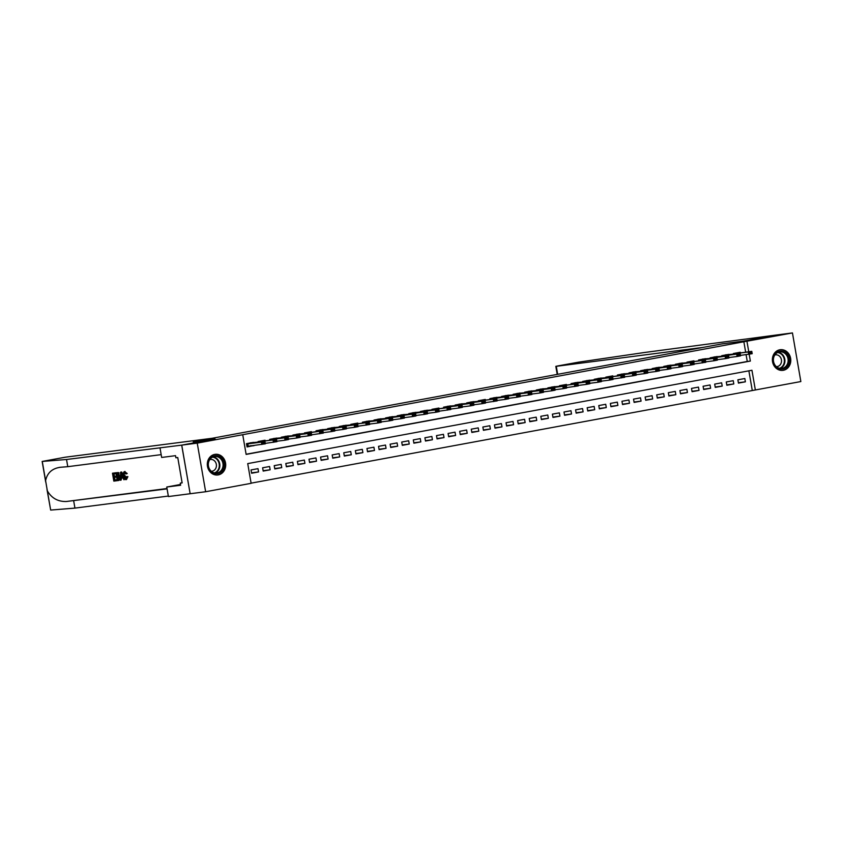 <?xml version="1.0" encoding="UTF-8"?>
<svg xmlns="http://www.w3.org/2000/svg" width="843" height="843" viewBox="0 0 843 843"><rect width="100%" height="100%" fill="white"/><g stroke="black" fill="none" stroke-linecap="round" stroke-linejoin="round"><path stroke-width="1.26" d="M214.733 454.398A10.401 9.189 -97.3 0 1 215.176 454.324A10.401 9.189 -97.3 0 1 225.587 463.218A10.401 9.189 -97.3 0 1 218.274 474.894A10.401 9.189 -97.3 0 1 217.842 474.957A10.401 9.189 -97.3 0 1 207.431 466.074A10.401 9.189 -97.3 0 1 214.733 454.398M779.817 349.782A10.401 9.189 -97.3 0 1 780.249 349.719A10.401 9.189 -97.3 0 1 790.66 358.612A10.401 9.189 -97.3 0 1 783.358 370.288A10.401 9.189 -97.3 0 1 782.915 370.351A10.401 9.189 -97.3 0 1 772.504 361.457A10.401 9.189 -97.3 0 1 779.817 349.782M181.688 445.136L214.902 438.982L193.216 441.785L212.225 438.265L65.396 457.191L42.15 461.448L66.534 459.488L181.688 445.136L190.149 493.735L181.751 445.125L215.081 438.95L193.395 441.753L721.956 343.902L743.642 341.099L776.961 334.934L792.452 332.932L800.85 381.552L755.349 389.972L751.945 370.267L247.726 463.608L251.13 483.324L205.639 491.743L197.241 443.123L242.731 434.703L246.135 454.409L750.365 361.067L749.185 354.26M251.109 483.155L755.349 389.972M190.149 493.735L205.639 491.743M253.553 442.933L253.458 442.375L246.504 443.66L247.062 446.948L253.996 445.483M265.145 440.784L265.05 440.225L258.095 441.521L258.232 442.322M276.736 438.634L276.641 438.086L269.686 439.372L269.823 440.183M288.327 436.495L288.232 435.936L281.277 437.222L281.414 438.033M299.918 434.345L299.823 433.787L292.869 435.083L293.006 435.894M311.51 432.206L311.415 431.648L304.46 432.933L304.597 433.745M323.101 430.056L323.006 429.498L316.051 430.784L316.188 431.595M334.692 427.907L334.597 427.359L327.642 428.644L327.779 429.456M346.283 425.768L346.188 425.209L339.234 426.495L339.371 427.306M357.875 423.618L357.78 423.06L350.825 424.345L350.962 425.157M369.466 421.468L369.371 420.92L362.416 422.206L362.553 423.017M381.057 419.329L380.962 418.771L374.007 420.056L374.144 420.868M392.648 417.18L392.553 416.621L385.599 417.917L385.736 418.718M404.24 415.03L404.145 414.482L397.19 415.768L397.327 416.579M415.831 412.891L415.736 412.332L408.781 413.618L408.918 414.429M427.422 410.741L427.327 410.183L420.372 411.479L420.509 412.29M439.013 408.602L438.918 408.044L431.964 409.329L432.101 410.141M450.605 406.452L450.51 405.894L443.555 407.18L443.692 407.991M462.196 404.303L462.101 403.755L455.146 405.04L455.283 405.852M473.787 402.164L473.692 401.605L466.737 402.891L466.874 403.702M485.378 400.014L485.283 399.456L478.329 400.741L478.466 401.553M496.97 397.864L496.875 397.316L489.92 398.602L490.057 399.413M508.561 395.725L508.466 395.167L501.511 396.452L501.648 397.264M520.152 393.576L520.057 393.017L513.102 394.313L513.239 395.114M531.743 391.426L531.648 390.878L524.694 392.164L524.831 392.975M543.335 389.287L543.24 388.728L536.285 390.014L536.422 390.825M554.926 387.137L554.831 386.579L547.876 387.875L548.013 388.676M566.517 384.988L566.422 384.44L559.467 385.725L559.604 386.537M578.108 382.848L578.013 382.29L571.059 383.576L571.196 384.387M589.7 380.699L589.605 380.14L582.65 381.436L582.787 382.248M601.291 378.56L601.196 378.001L594.241 379.287L594.378 380.098M612.882 376.41L612.787 375.852L605.832 377.137L605.969 377.949M624.473 374.26L624.378 373.712L617.424 374.998L617.561 375.809M636.065 372.121L635.97 371.563L629.015 372.848L629.152 373.66M647.656 369.972L647.561 369.413L640.606 370.699L640.743 371.51M659.247 367.822L659.152 367.274L652.197 368.56L652.334 369.371M670.838 365.683L670.743 365.124L663.789 366.41L663.926 367.221M682.43 363.533L682.335 362.975L675.38 364.271L675.517 365.072M694.021 361.384L693.926 360.836L686.971 362.121L687.108 362.933M705.612 359.244L705.517 358.686L698.562 359.972L698.699 360.783M717.203 357.095L717.108 356.536L710.154 357.832L710.291 358.644M728.795 354.956L728.7 354.397L721.745 355.683L721.882 356.494M738.373 382.722L745.391 381.816L738.436 383.101L737.878 379.814L744.833 378.528L745.391 381.816M726.782 384.861L733.8 383.955L726.845 385.251L726.276 381.963L733.241 380.678L733.8 383.955M715.191 387.011L722.209 386.105L715.254 387.39L714.685 384.113L721.64 382.817L722.209 386.105M703.599 389.16L710.617 388.254L703.663 389.54L703.094 386.252L710.048 384.966L710.617 388.254M692.008 391.3L699.026 390.393L692.071 391.689L691.502 388.402L698.457 387.116L699.026 390.393M680.417 393.449L687.435 392.543L680.48 393.829L679.911 390.541L686.866 389.255L687.435 392.543M668.826 395.599L675.844 394.693L668.889 395.978L668.32 392.69L675.275 391.405L675.844 394.693M657.234 397.738L664.252 396.832L657.298 398.117L656.729 394.84L663.683 393.555L664.252 396.832M645.643 399.888L652.661 398.981L645.706 400.267L645.137 396.979L652.092 395.694L652.661 398.981M634.052 402.027L641.07 401.131L634.115 402.417L633.546 399.129L640.501 397.843L641.07 401.131M622.461 404.176L629.479 403.27L622.524 404.556L621.955 401.279L628.91 399.982L629.479 403.27M610.869 406.326L617.887 405.42L610.933 406.705L610.364 403.418L617.318 402.132L617.887 405.42M599.278 408.465L606.296 407.559L599.341 408.855L598.772 405.567L605.727 404.282L606.296 407.559M587.687 410.615L594.705 409.709L587.75 410.994L587.181 407.717L594.136 406.421L594.705 409.709M576.096 412.764L583.114 411.858L576.159 413.144L575.59 409.856L582.545 408.57L583.114 411.858M564.504 414.904L571.522 413.997L564.568 415.293L563.999 412.006L570.953 410.72L571.522 413.997M552.913 417.053L559.931 416.147L552.976 417.433L552.407 414.145L559.362 412.859L559.931 416.147M541.322 419.203L548.34 418.297L541.385 419.582L540.816 416.294L547.771 415.009L548.34 418.297M529.731 421.342L536.749 420.436L529.794 421.721L529.225 418.444L536.18 417.159L536.749 420.436M518.139 423.492L525.157 422.585L518.203 423.871L517.634 420.583L524.588 419.298L525.157 422.585M506.548 425.631L513.566 424.735L506.611 426.021L506.042 422.733L512.997 421.447L513.566 424.735M494.957 427.78L501.975 426.874L495.02 428.16L494.451 424.883L501.406 423.586L501.975 426.874M483.366 429.93L490.384 429.024L483.429 430.309L482.86 427.022L489.815 425.736L490.384 429.024M471.774 432.069L478.792 431.173L471.838 432.459L471.269 429.171L478.223 427.886L478.792 431.173M460.183 434.219L467.201 433.313L460.246 434.598L459.677 431.321L466.632 430.025L467.201 433.313M448.592 436.368L455.61 435.462L448.655 436.748L448.086 433.46L455.041 432.174L455.61 435.462M437.001 438.508L444.019 437.601L437.064 438.897L436.495 435.61L443.45 434.324L444.019 437.601M425.409 440.657L432.427 439.751L425.473 441.037L424.904 437.759L431.858 436.463L432.427 439.751M413.818 442.807L420.836 441.901L413.881 443.186L413.312 439.898L420.267 438.613L420.836 441.901M402.227 444.946L409.245 444.04L402.29 445.336L401.721 442.048L408.676 440.763L409.245 444.04M390.636 447.096L397.654 446.189L390.699 447.475L390.13 444.187L397.085 442.902L397.654 446.189M379.044 449.245L386.062 448.339L379.108 449.625L378.539 446.337L385.493 445.051L386.062 448.339M367.453 451.384L374.471 450.478L367.516 451.764L366.947 448.487L373.902 447.201L374.471 450.478M355.862 453.534L362.88 452.628L355.925 453.913L355.356 450.626L362.311 449.34L362.88 452.628M344.271 455.673L351.289 454.777L344.334 456.063L343.765 452.775L350.72 451.49L351.289 454.777M332.679 457.823L339.697 456.917L332.743 458.202L332.174 454.925L339.128 453.629L339.697 456.917M321.088 459.972L328.106 459.066L321.151 460.352L320.582 457.064L327.537 455.778L328.106 459.066M309.497 462.112L316.515 461.205L309.56 462.501L308.991 459.214L315.946 457.928L316.515 461.205M297.906 464.261L304.924 463.355L297.969 464.641L297.4 461.363L304.355 460.067L304.924 463.355M286.314 466.411L293.332 465.505L286.378 466.79L285.809 463.502L292.763 462.217L293.332 465.505M274.723 468.55L281.741 467.644L274.786 468.94L274.217 465.652L281.172 464.367L281.741 467.644M263.132 470.7L270.15 469.793L263.195 471.079L262.626 467.791L269.581 466.506L270.15 469.793M752.262 390.372L748.879 370.836M257.99 468.655L251.035 469.941L251.604 473.229L258.559 471.943L257.99 468.655M745.655 352.121L743.863 341.752L242.731 434.703M246.114 454.24L747.267 361.468L746.087 354.682M740.386 352.806L740.291 352.248L733.336 353.533L733.473 354.345M181.751 445.125L197.241 443.123M743.863 341.752L792.452 332.932M748.753 351.731L746.961 341.362M747.267 361.468L750.365 361.067M251.541 472.849L258.559 471.943M250.898 446.063L254.017 445.662M750.196 353.101L751.935 352.774L750.133 352.701L748.7 354.345L748.289 351.984L733.399 353.923L751.766 351.341L752.177 353.702L740.502 355.398M750.133 352.701L748.289 351.984L751.766 351.341L751.872 352.385M752.177 353.702L751.935 352.774M775.845 353.143A8.999 7.956 -97.3 0 1 787.099 354.408A8.999 7.956 -97.3 0 1 786.329 367.053A8.999 7.956 -97.3 0 1 775.075 365.788A8.999 7.956 -97.3 0 1 775.845 353.143M785.623 366.579A8.335 7.366 82.7 0 0 787.488 356.905A8.335 7.366 82.7 0 0 779.712 351.868A8.335 7.366 82.7 0 0 775.929 353.691A8.335 7.366 82.7 0 0 774.074 363.375A8.335 7.366 82.7 0 0 781.84 368.402A8.335 7.366 82.7 0 0 785.623 366.579M776.361 366.642A5.933 5.248 82.7 0 0 777.014 366.61A5.933 5.248 82.7 0 0 779.712 365.304A5.933 5.248 82.7 0 0 781.029 358.412A5.933 5.248 82.7 0 0 775.497 354.829A5.933 5.248 82.7 0 0 774.854 354.966M781.577 370.414A10.337 9.136 82.7 0 0 782.409 370.351A10.337 9.136 82.7 0 0 787.099 368.085A10.337 9.136 82.7 0 0 789.406 356.083A10.337 9.136 82.7 0 0 779.764 349.845A10.337 9.136 82.7 0 0 778.943 349.993M210.771 457.749A8.999 7.956 -97.3 0 1 222.025 459.024A8.999 7.956 -97.3 0 1 221.245 471.669A8.999 7.956 -97.3 0 1 210.002 470.394A8.999 7.956 -97.3 0 1 210.771 457.749M220.55 471.184A8.335 7.366 82.7 0 0 222.404 461.511A8.335 7.366 82.7 0 0 214.638 456.484A8.335 7.366 82.7 0 0 210.855 458.307A8.335 7.366 82.7 0 0 208.99 467.981A8.335 7.366 82.7 0 0 216.767 473.018A8.335 7.366 82.7 0 0 220.55 471.184M211.287 471.258A5.933 5.248 82.7 0 0 211.941 471.216A5.933 5.248 82.7 0 0 214.628 469.92A5.933 5.248 82.7 0 0 215.956 463.028A5.933 5.248 82.7 0 0 210.423 459.446A5.933 5.248 82.7 0 0 209.781 459.572M216.503 475.02A10.337 9.136 82.7 0 0 217.336 474.957A10.337 9.136 82.7 0 0 222.025 472.691A10.337 9.136 82.7 0 0 224.333 460.7A10.337 9.136 82.7 0 0 214.691 454.451A10.337 9.136 82.7 0 0 213.869 454.609M557.212 374.397L555.822 366.357L557.897 365.915L578.519 362.174L644.358 352.522L777.025 334.924L743.811 341.067L722.124 343.87L703.115 347.39L556.285 366.315L557.666 374.313M116.545 480.763L113.826 481.111L112.467 473.229L115.08 472.891L115.238 473.798L113.141 474.072L113.563 476.495L115.512 476.242L115.67 477.159L113.721 477.401L114.195 480.131L116.387 479.857L117.061 480.668A17.376 15.353 82.7 0 0 117.072 479.72L114.88 480.004A17.376 15.353 82.7 0 0 114.659 477.286M115.67 477.159L116.597 476.98A17.376 15.353 82.7 0 0 116.439 476.074L114.479 476.327A17.376 15.353 82.7 0 0 113.847 473.977M115.238 473.798L115.934 473.671A17.376 15.353 82.7 0 0 115.607 472.797L112.467 473.229M118.484 473.144L119.126 473.028L118.389 472.554L115.891 472.786L118.484 473.144L119.622 476.295C120.054 478.813 119.717 480.215 118.589 480.499L117.261 480.668L115.891 472.786M126.028 479.635L125.997 479.646C124.775 479.583 123.963 478.297 123.521 475.768C123.131 473.344 123.468 471.943 124.543 471.564L127.219 473.513L125.892 473.977L124.627 472.491M126.461 479.562L127.894 476.664L126.45 476.643L127.894 476.664M126.418 478.624L124.975 475.526L124.047 475.705L125.797 478.74M66.534 459.488L67.777 466.685L60.338 467.285C52.14 468.434 47.229 472.902 45.596 480.668L47.345 490.837C51.581 498.139 57.882 501.69 66.249 501.511L167.083 488.866M60.338 467.285L59.484 467.37M123.531 475.821L121.687 472.006L120.581 472.185L121.171 472.101L124.005 479.804L122.614 477.496L121.023 477.707L121.023 480.183L120.465 480.257L120.581 472.185M121.023 480.183L121.898 477.538M124.005 479.804L124.258 478.276M73.689 500.911L74.932 508.108L168.326 496.063M161.171 454.64L67.777 466.685M47.345 490.837L50.664 510.068L74.932 508.108M160.012 447.928L161.656 457.454L175.534 455.663L175.892 457.77L177.757 457.528L182.13 482.891L180.276 483.123L180.634 485.231L166.756 487.022L168.41 496.548L190.086 493.745M180.507 484.472L166.756 487.022M50.664 510.068L47.008 489.562M182.12 482.786L180.276 483.123M126.45 476.643L125.776 478.74M124.68 472.48L124.047 475.705M124.996 471.479L126.376 473.671L127.219 473.513M127.019 476.832L125.955 479.656M121.034 474.546L121.023 476.769L122.298 476.611L121.529 474.451M121.023 476.769L121.94 476.601L121.95 475.642M117.62 479.688L119.169 478.919L119.095 476.337L117.967 473.618L116.576 473.629L117.62 479.688L118.315 479.562A17.376 15.353 82.7 0 0 117.272 473.534M118.547 479.562L119.169 478.919M119.622 476.295L120.528 476.126M117.841 472.649L118.389 472.554M116.387 479.857L117.072 479.72M114.195 480.131L114.88 480.004M115.512 476.242L116.439 476.074M113.563 476.495L114.479 476.327M115.08 472.891L115.607 472.797M725.581 354.829L740.175 353.48L740.575 355.851L737.098 356.494L736.698 354.123L721.808 356.073M738.605 355.24L740.344 354.924L738.542 354.85L737.098 356.494L728.91 357.548M738.542 354.85L736.698 354.123L740.175 353.48L740.28 354.524M740.575 355.851L740.344 354.924M713.989 356.979L728.584 355.63L728.984 357.99L725.507 358.633L725.106 356.273L710.217 358.212M727.014 357.39L728.752 357.063L726.951 356.989L725.507 358.633L717.319 359.698M726.951 356.989L725.106 356.273L728.584 355.63L728.689 356.673M728.984 357.99L728.752 357.063M702.398 359.118L716.993 357.78L717.393 360.14L713.916 360.783L713.515 358.423L698.626 360.361M715.422 359.529L717.161 359.213L715.359 359.139L713.916 360.783L705.728 361.837M715.359 359.139L713.515 358.423L716.993 357.78L717.098 358.823M717.393 360.14L717.161 359.213M703.831 361.679L705.57 361.362L703.768 361.289L702.324 362.933L701.924 360.562L687.034 362.511L705.401 359.919L705.802 362.29L694.137 363.986M703.768 361.289L701.924 360.562L705.401 359.919L705.507 360.962M705.802 362.29L705.57 361.362M679.216 363.417L693.81 362.069L694.21 364.429L690.733 365.072L690.333 362.711L675.443 364.65M692.24 363.828L693.979 363.502L692.177 363.428L690.733 365.072L682.545 366.136M692.177 363.428L690.333 362.711L693.81 362.069L693.915 363.112M694.21 364.429L693.979 363.502M667.624 365.556L682.219 364.208L682.619 366.579L679.142 367.221L678.741 364.861L663.852 366.8M680.649 365.967L682.387 365.651L680.586 365.577L679.142 367.221L670.954 368.275M680.586 365.577L678.741 364.861L682.219 364.208L682.324 365.251M682.619 366.579L682.387 365.651M656.033 367.706L670.628 366.357L671.028 368.728L667.551 369.371L667.15 367L652.261 368.949M669.057 368.117L670.796 367.79L668.994 367.727L667.551 369.371L659.363 370.425M668.994 367.727L667.15 367L670.628 366.357L670.733 367.4M671.028 368.728L670.796 367.79M644.442 369.856L659.036 368.507L659.437 370.867L655.959 371.51L655.559 369.15L640.669 371.089M657.466 370.267L659.205 369.94L657.403 369.866L655.959 371.51L647.772 372.574M657.403 369.866L655.559 369.15L659.036 368.507L659.142 369.55M659.437 370.867L659.205 369.94M632.851 371.995L647.445 370.646L647.845 373.017L644.368 373.66L643.968 371.299L629.078 373.238M645.875 372.406L647.614 372.09L645.812 372.016L644.368 373.66L636.18 374.714M645.812 372.016L643.968 371.299L647.445 370.646L647.55 371.689M647.845 373.017L647.614 372.09M621.259 374.144L635.854 372.796L636.254 375.167L632.777 375.809L632.376 373.438L617.487 375.388M634.284 374.555L636.022 374.229L634.221 374.166L632.777 375.809L624.589 376.863M634.221 374.166L632.376 373.438L635.854 372.796L635.959 373.839M636.254 375.167L636.022 374.229M622.692 376.705L624.431 376.378L622.629 376.305L621.186 377.949L620.785 375.588L605.896 377.527L624.263 374.945L624.663 377.306L612.998 379.002M622.629 376.305L620.785 375.588L624.263 374.945L624.368 375.989M624.663 377.306L624.431 376.378M598.077 378.433L612.671 377.084L613.072 379.455L609.594 380.098L609.194 377.727L594.304 379.677M611.101 378.844L612.84 378.528L611.038 378.454L609.594 380.098L601.407 381.152M611.038 378.454L609.194 377.727L612.671 377.084L612.777 378.128M613.072 379.455L612.84 378.528M586.486 380.583L601.08 379.234L601.48 381.594L598.003 382.248L597.603 379.877L582.713 381.816M599.51 380.994L601.249 380.667L599.447 380.593L598.003 382.248L589.815 383.302M599.447 380.593L597.603 379.877L601.08 379.234L601.185 380.277M601.48 381.594L601.249 380.667M574.894 382.722L589.489 381.384L589.889 383.744L586.412 384.387L586.011 382.027L571.122 383.965M587.919 383.144L589.657 382.817L587.856 382.743L586.412 384.387L578.224 385.441M587.856 382.743L586.011 382.027L589.489 381.384L589.594 382.427M589.889 383.744L589.657 382.817M576.327 385.283L578.066 384.966L576.264 384.893L574.821 386.537L574.42 384.166L559.531 386.115L577.898 383.523L578.298 385.894L566.633 387.59M576.264 384.893L574.42 384.166L577.898 383.523L578.003 384.566M578.298 385.894L578.066 384.966M551.712 387.021L566.306 385.673L566.707 388.033L563.229 388.676L562.829 386.315L547.939 388.254M564.736 387.432L566.475 387.106L564.673 387.032L563.229 388.676L555.042 389.74M564.673 387.032L562.829 386.315L566.306 385.673L566.412 386.716M566.707 388.033L566.475 387.106M540.121 389.16L554.715 387.822L555.115 390.183L551.638 390.825L551.238 388.465L536.348 390.404M553.145 389.571L554.884 389.255L553.082 389.181L551.638 390.825L543.45 391.879M553.082 389.181L551.238 388.465L554.715 387.822L554.82 388.855M555.115 390.183L554.884 389.255M528.529 391.31L543.124 389.961L543.524 392.332L540.047 392.975L539.646 390.604L524.757 392.553M541.554 391.721L543.292 391.405L541.491 391.331L540.047 392.975L531.859 394.029M541.491 391.331L539.646 390.604L543.124 389.961L543.229 391.004M543.524 392.332L543.292 391.405M516.938 393.46L531.533 392.111L531.933 394.471L528.456 395.114L528.055 392.754L513.166 394.693M529.962 393.871L531.701 393.544L529.899 393.47L528.456 395.114L520.268 396.178M529.899 393.47L528.055 392.754L531.533 392.111L531.638 393.154M531.933 394.471L531.701 393.544M505.347 395.599L519.941 394.25L520.342 396.621L516.864 397.264L516.464 394.903L501.574 396.842M518.371 396.01L520.11 395.694L518.308 395.62L516.864 397.264L508.677 398.317M518.308 395.62L516.464 394.903L519.941 394.25L520.047 395.293M520.342 396.621L520.11 395.694M493.756 397.748L508.35 396.4L508.75 398.771L505.273 399.413L504.873 397.042L489.983 398.992M506.78 398.159L508.519 397.833L506.717 397.77L505.273 399.413L497.085 400.467M506.717 397.77L504.873 397.042L508.35 396.4L508.455 397.443M508.75 398.771L508.519 397.833M495.189 400.309L496.927 399.982L495.126 399.909L493.682 401.553L493.281 399.192L478.392 401.131L496.759 398.549L497.159 400.91L485.494 402.606M495.126 399.909L493.281 399.192L496.759 398.549L496.864 399.593M497.159 400.91L496.927 399.982M470.573 402.037L485.168 400.688L485.568 403.059L482.091 403.702L481.69 401.331L466.801 403.281M483.597 402.448L485.336 402.132L483.534 402.058L482.091 403.702L473.903 404.756M483.534 402.058L481.69 401.331L485.168 400.688L485.273 401.732M485.568 403.059L485.336 402.132M458.982 404.187L473.576 402.838L473.977 405.198L470.499 405.852L470.099 403.481L455.209 405.43M472.006 404.598L473.745 404.271L471.943 404.197L470.499 405.852L462.312 406.906M471.943 404.197L470.099 403.481L473.576 402.838L473.682 403.881M473.977 405.198L473.745 404.271M447.391 406.326L461.985 404.988L462.385 407.348L458.908 407.991L458.508 405.631L443.618 407.569M460.415 406.748L462.154 406.421L460.352 406.347L458.908 407.991L450.72 409.045M460.352 406.347L458.508 405.631L461.985 404.988L462.09 406.031M462.385 407.348L462.154 406.421M448.824 408.887L450.562 408.57L448.761 408.497L447.317 410.141L446.916 407.77L432.027 409.719L450.394 407.127L450.794 409.498L439.129 411.194M448.761 408.497L446.916 407.77L450.394 407.127L450.499 408.17M450.794 409.498L450.562 408.57M424.208 410.625L438.803 409.276L439.203 411.637L435.726 412.28L435.325 409.919L420.436 411.858M437.232 411.036L438.971 410.71L437.169 410.636L435.726 412.28L427.538 413.344M437.169 410.636L435.325 409.919L438.803 409.276L438.908 410.32M439.203 411.637L438.971 410.71M412.617 412.764L427.211 411.426L427.612 413.787L424.134 414.429L423.734 412.069L408.844 414.008M425.641 413.175L427.38 412.859L425.578 412.785L424.134 414.429L415.947 415.483M425.578 412.785L423.734 412.069L427.211 411.426L427.317 412.469M427.612 413.787L427.38 412.859M401.026 414.914L415.62 413.565L416.02 415.936L412.543 416.579L412.143 414.208L397.253 416.157M414.05 415.325L415.789 415.009L413.987 414.935L412.543 416.579L404.355 417.633M413.987 414.935L412.143 414.208L415.62 413.565L415.725 414.608M416.02 415.936L415.789 415.009M389.434 417.064L404.029 415.715L404.429 418.075L400.952 418.718L400.551 416.358L385.662 418.297M402.459 417.475L404.197 417.148L402.396 417.074L400.952 418.718L392.764 419.782M402.396 417.074L400.551 416.358L404.029 415.715L404.134 416.758M404.429 418.075L404.197 417.148M377.843 419.203L392.438 417.854L392.838 420.225L389.361 420.868L388.96 418.507L374.071 420.446M390.867 419.614L392.606 419.298L390.804 419.224L389.361 420.868L381.173 421.921M390.804 419.224L388.96 418.507L392.438 417.854L392.543 418.897M392.838 420.225L392.606 419.298M366.252 421.352L380.846 420.004L381.247 422.375L377.769 423.017L377.369 420.646L362.479 422.596M379.276 421.763L381.015 421.437L379.213 421.374L377.769 423.017L369.582 424.071M379.213 421.374L377.369 420.646L380.846 420.004L380.952 421.047M381.247 422.375L381.015 421.437M367.685 423.913L369.424 423.586L367.622 423.513L366.178 425.157L365.778 422.796L350.888 424.735L369.255 422.153L369.656 424.514L357.99 426.221M367.622 423.513L365.778 422.796L369.255 422.153L369.36 423.197M369.656 424.514L369.424 423.586M343.069 425.641L357.664 424.292L358.064 426.663L354.587 427.306L354.186 424.935L339.297 426.885M356.094 426.052L357.832 425.736L356.031 425.662L354.587 427.306L346.399 428.36M356.031 425.662L354.186 424.935L357.664 424.292L357.769 425.336M358.064 426.663L357.832 425.736M331.478 427.791L346.073 426.442L346.473 428.802L342.996 429.456L342.595 427.085L327.706 429.034M344.502 428.202L346.241 427.875L344.439 427.812L342.996 429.456L334.808 430.51M344.439 427.812L342.595 427.085L346.073 426.442L346.178 427.485M346.473 428.802L346.241 427.875M319.887 429.93L334.481 428.592L334.882 430.952L331.404 431.595L331.004 429.235L316.114 431.173M332.911 430.351L334.65 430.025L332.848 429.951L331.404 431.595L323.217 432.649M332.848 429.951L331.004 429.235L334.481 428.592L334.587 429.635M334.882 430.952L334.65 430.025M321.32 432.491L323.059 432.174L321.257 432.101L319.813 433.745L319.413 431.374L304.523 433.323L322.89 430.731L323.291 433.102L311.625 434.798M321.257 432.101L319.413 431.374L322.89 430.731L322.995 431.774M323.291 433.102L323.059 432.174M296.704 434.229L311.299 432.88L311.699 435.241L308.222 435.894L307.821 433.523L292.932 435.462M309.729 434.64L311.467 434.314L309.666 434.24L308.222 435.894L300.034 436.948M309.666 434.24L307.821 433.523L311.299 432.88L311.404 433.924M311.699 435.241L311.467 434.314M285.113 436.368L299.708 435.03L300.108 437.391L296.631 438.033L296.23 435.673L281.341 437.612M298.137 436.779L299.876 436.463L298.074 436.389L296.631 438.033L288.443 439.087M298.074 436.389L296.23 435.673L299.708 435.03L299.813 436.073M300.108 437.391L299.876 436.463M273.522 438.518L288.116 437.169L288.517 439.54L285.039 440.183L284.639 437.812L269.749 439.761M286.546 438.929L288.285 438.613L286.483 438.539L285.039 440.183L276.852 441.237M286.483 438.539L284.639 437.812L288.116 437.169L288.222 438.212M288.517 439.54L288.285 438.613M274.955 441.079L276.694 440.752L274.892 440.678L273.448 442.322L273.048 439.962L258.158 441.901L276.525 439.319L276.925 441.679L265.26 443.386M274.892 440.678L273.048 439.962L276.525 439.319L276.63 440.362M276.925 441.679L276.694 440.752M247.041 446.811L251.014 445.631M250.339 442.807L264.934 441.469L265.334 443.829L246.978 446.411M263.364 443.218L265.102 442.902L263.301 442.828L261.857 444.472L261.456 442.111L246.567 444.05M263.301 442.828L261.456 442.111L264.934 441.469L265.039 442.501M265.334 443.829L265.102 442.902M778.121 352.279A8.335 7.366 -97.3 0 1 784.559 358.191A8.335 7.366 -97.3 0 1 782.399 367A8.335 7.366 -97.3 0 1 780.207 368.412M779.533 368.296A8.061 7.123 82.7 0 0 781.935 366.821A8.061 7.123 82.7 0 0 783.969 358.149A8.061 7.123 82.7 0 0 777.509 352.564M213.047 456.895A8.335 7.366 -97.3 0 1 219.486 462.796A8.335 7.366 -97.3 0 1 217.325 471.606A8.335 7.366 -97.3 0 1 215.123 473.018M214.459 472.902A8.061 7.123 82.7 0 0 216.862 471.437A8.061 7.123 82.7 0 0 218.895 462.765A8.061 7.123 82.7 0 0 212.436 457.169M66.249 501.511L167.019 488.519M42.276 461.448L45.596 480.668M725.844 355.282L721.798 356.031M714.253 357.432L710.206 358.18M702.662 359.571L698.615 360.319M679.479 363.86L675.433 364.608M667.888 366.01L663.841 366.758M656.297 368.159L652.25 368.907M644.705 370.298L640.659 371.046M633.114 372.448L629.068 373.196M621.523 374.598L617.476 375.346M598.34 378.886L594.294 379.635M586.749 381.036L582.703 381.784M575.158 383.175L571.111 383.923M551.975 387.464L547.929 388.223M540.384 389.614L536.338 390.362M528.793 391.763L524.746 392.511M517.202 393.902L513.155 394.65M505.61 396.052L501.564 396.8M494.019 398.202L489.973 398.95M470.837 402.49L466.79 403.239M459.245 404.64L455.199 405.388M447.654 406.779L443.608 407.527M424.472 411.078L420.425 411.827M412.88 413.218L408.834 413.966M401.289 415.367L397.243 416.115M389.698 417.506L385.651 418.254M378.107 419.656L374.06 420.404M366.515 421.806L362.469 422.554M343.333 426.094L339.286 426.843M331.742 428.244L327.695 428.992M320.15 430.383L316.104 431.131M296.968 434.682L292.921 435.431M285.377 436.822L281.33 437.57M273.785 438.971L269.739 439.719M247.579 443.903L247.99 446.263M247.821 443.861L248.232 446.232M250.603 443.26L246.556 444.008M782.409 370.351L781.872 370.414M779.764 349.845L779.227 349.919M217.336 474.957L216.799 475.031M214.691 454.451L214.154 454.525M42.15 461.448L45.691 481.943"/></g></svg>
